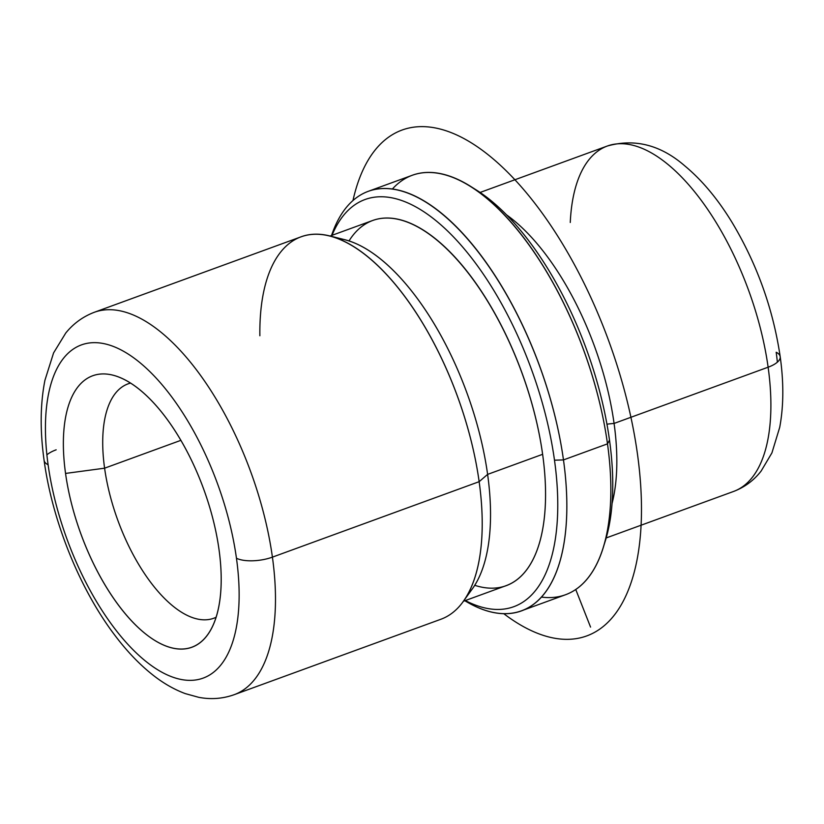 <?xml version="1.0" encoding="UTF-8"?>
<svg xmlns="http://www.w3.org/2000/svg" width="824" height="824" viewBox="0 0 824 824"><rect width="100%" height="100%" fill="white"/><g stroke="black" fill="none" stroke-linecap="round" stroke-linejoin="round"><path stroke-width="1.24" d="M614.076 423.433A183.886 83.193 69.9 0 1 612.047 503.546A183.886 83.193 -110.1 0 0 614.076 423.433A42.127 16.14 -7.9 0 0 606.958 424.206A42.127 16.14 172.1 0 1 614.076 423.433L768.123 367.205A183.886 83.193 69.9 0 1 733.514 491.475A183.886 83.193 -110.1 0 0 768.123 367.205L614.076 423.433A183.886 83.193 -110.1 0 0 506.739 215.002A183.886 83.193 69.9 0 1 614.076 423.433M467.496 594.722A194.402 87.952 -110.1 0 0 487.612 474.387L542.625 454.312A194.402 87.952 69.9 0 1 506.039 585.689L463.387 601.252M330.084 236.025L372.736 220.461A194.402 87.952 69.9 0 1 542.625 454.312L487.612 474.387A194.402 87.952 -110.1 0 0 337.438 238.373M463.109 601.633A203.59 92.113 -110.1 0 0 479.146 481.679L487.612 474.387A194.402 87.952 69.9 0 1 472.296 588.923L463.109 601.633M329.631 235.911L344.834 239.712A194.402 87.952 69.9 0 1 487.612 474.387L479.146 481.679A203.59 92.113 -110.1 0 0 329.631 235.911A203.59 92.113 -110.1 0 0 259.869 335.759M219.019 549.587A144.488 65.374 69.9 0 1 207.638 634.717A144.488 65.374 69.9 0 1 128.153 617.145A144.488 65.374 69.9 0 1 65.549 473.429L104.597 468.187A124.785 56.454 -110.1 0 0 216.073 617.269A124.785 56.454 69.9 0 1 213.653 618.288A124.785 56.454 69.9 0 1 104.597 468.187L65.549 473.429A144.488 65.374 69.9 0 1 112.909 375.167A144.488 65.374 69.9 0 1 219.019 549.587A144.488 65.374 -110.1 0 0 123.94 379.318A144.488 65.374 -110.1 0 0 65.549 473.429A144.488 65.374 -110.1 0 0 160.629 643.699A144.488 65.374 -110.1 0 0 219.019 549.587M130.604 383.078A124.785 56.454 -110.1 0 0 104.597 468.187L180.919 440.325L104.597 468.187A124.785 56.454 69.9 0 1 128.091 383.85A124.785 56.454 69.9 0 1 130.604 383.078M554.49 460.194A216.733 98.056 69.9 0 1 465.313 600.552A216.733 98.056 -110.1 0 0 554.49 460.194L563.472 459.916A223.294 101.022 69.9 0 1 464.839 600.727A223.294 101.022 -110.1 0 0 521.448 610.821A223.294 101.022 -110.1 0 0 563.472 459.916L554.49 460.194A216.733 98.056 -110.1 0 0 451.161 234.521A216.733 98.056 -110.1 0 0 332.01 235.324A216.733 98.056 69.9 0 1 451.161 234.521A216.733 98.056 69.9 0 1 554.49 460.194M474.717 585.308A194.402 87.952 -110.1 0 0 542.625 454.312A194.402 87.952 -110.1 0 0 456.187 258.468A194.402 87.952 -110.1 0 0 349.026 240.917M368.328 191.302L412.34 175.244A223.294 101.022 69.9 0 1 607.494 443.858L563.472 459.916A223.294 101.022 -110.1 0 0 368.328 191.302A223.294 101.022 -110.1 0 0 331.536 235.489A223.294 101.022 69.9 0 1 453.591 224.004A223.294 101.022 69.9 0 1 563.472 459.916L607.494 443.858A223.294 101.022 69.9 0 1 565.46 594.763L521.448 610.821M604.064 544.705A216.733 98.056 -110.1 0 0 609.503 440.119A216.733 98.056 -110.1 0 0 474.119 188.655M471.071 186.667L477.096 190.488A216.733 98.056 69.9 0 1 609.503 440.119L607.494 443.858L609.503 440.119A216.733 98.056 69.9 0 1 605.166 541.378L603.024 548.187A223.294 101.022 -110.1 0 0 607.494 443.858A223.294 101.022 -110.1 0 0 471.071 186.667A223.294 101.022 -110.1 0 0 392.42 188.984M541.368 597.07A223.294 101.022 -110.1 0 0 603.024 548.187M234.088 694.725A203.59 92.113 -110.1 0 0 272.414 557.137L479.146 481.679A203.59 92.113 69.9 0 1 440.83 619.277L234.088 694.725C222.624 698.773 210.841 699.638 198.749 697.331L185.245 693.602C173.926 689.379 162.977 683.065 152.409 674.64C139.431 664.319 127.081 651.424 115.37 635.953C79.98 589.706 52.365 521.438 44.094 460.348A26.265 10.063 -7.9 0 0 48.111 464.767A177.325 80.227 69.9 0 1 119.768 349.273A177.325 80.227 69.9 0 1 236.457 558.25A177.325 80.227 69.9 0 1 164.8 673.744A177.325 80.227 69.9 0 1 48.111 464.767A26.265 10.063 172.1 0 1 44.094 460.348C39.954 430.695 40.232 403.976 44.949 380.204L53.581 352.909L65.776 332.999C73.542 323.441 83.111 316.519 94.482 312.224A203.59 92.113 69.9 0 1 272.414 557.137A203.59 92.113 -110.1 0 0 94.482 312.224L301.224 236.766A203.59 92.113 69.9 0 1 479.146 481.679L272.414 557.137A26.265 10.063 172.1 0 1 236.457 558.25A177.325 80.227 -110.1 0 0 119.768 349.273A177.325 80.227 -110.1 0 0 48.111 464.767A177.325 80.227 -110.1 0 0 164.8 673.744A177.325 80.227 -110.1 0 0 236.457 558.25A26.265 10.063 -7.9 0 0 272.414 557.137A203.59 92.113 69.9 0 1 234.088 694.725M56.166 449.811A26.265 10.063 -7.9 0 0 46.896 454.869M606.196 537.948L733.514 491.475C744.566 487.283 753.764 480.495 761.108 471.091L771.913 452.912L779.71 427.347C783.665 406.211 783.83 382.655 780.194 356.668A26.265 10.063 172.1 0 1 768.123 367.205A26.265 10.063 -7.9 0 0 780.194 356.668C773.139 309.134 757.215 264.576 732.392 222.964C718.023 199.305 702.141 180.271 684.765 165.851C660.663 144.952 634.882 138.329 607.412 145.992A183.886 83.193 69.9 0 1 768.123 367.205A183.886 83.193 -110.1 0 0 607.412 145.992A183.886 83.193 -110.1 0 0 570.27 222.47M780.194 356.668A26.265 10.063 -7.9 0 0 776.177 352.25A157.621 71.317 69.9 0 1 777.372 362.169M575.739 589.469L590.561 627.105M352.96 200.551A269.263 121.828 69.9 0 1 461.018 137.042A269.263 121.828 69.9 0 1 603.508 327.169A269.263 121.828 69.9 0 1 630.607 584.051A269.263 121.828 69.9 0 1 503.732 613.653M607.412 145.992L480.104 192.456"/></g></svg>
